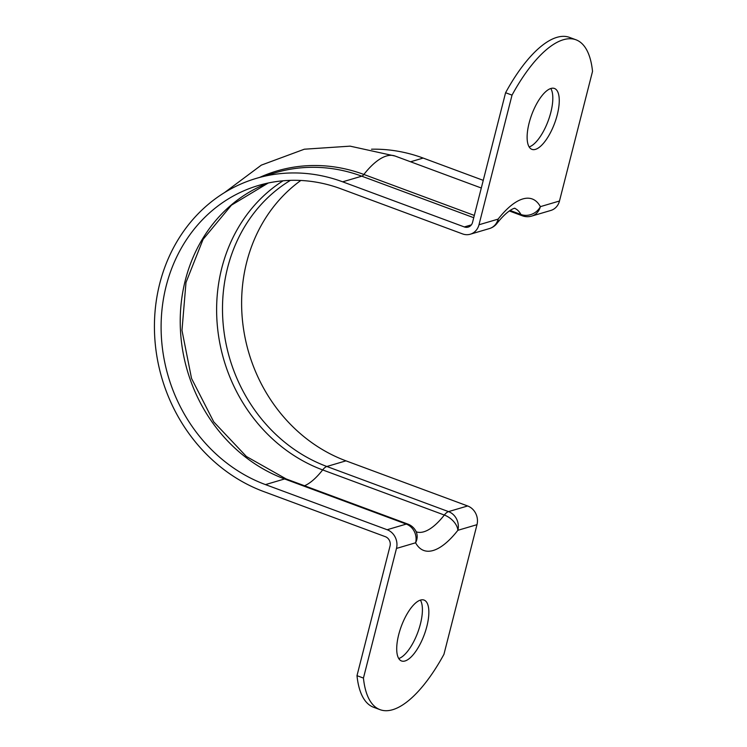 <?xml version="1.0" encoding="UTF-8"?>
<svg xmlns="http://www.w3.org/2000/svg" width="747" height="747" viewBox="0 0 747 747"><rect width="100%" height="100%" fill="white"/><g stroke="black" fill="none" stroke-linecap="round" stroke-linejoin="round"><path stroke-width="1.12" d="M420.542 600.065A32.466 12.223 110.3 0 0 399.888 630.468A32.466 12.223 110.3 0 0 401.494 660.955A32.466 12.223 110.3 0 0 405.023 660.974A32.466 12.223 110.3 0 0 425.678 630.561A32.466 12.223 110.3 0 0 424.072 600.074A32.466 12.223 110.3 0 0 420.542 600.065M535.431 149.372A32.466 12.223 -69.7 0 1 531.901 149.353A32.466 12.223 -69.7 0 1 530.295 118.866A32.466 12.223 -69.7 0 1 550.95 88.463A32.466 12.223 -69.7 0 1 554.479 88.473A32.466 12.223 -69.7 0 1 556.085 118.96A32.466 12.223 -69.7 0 1 535.431 149.372M416.518 532.041L415.752 530.912A14.837 13.063 151.4 0 1 415.603 542.789L396.48 548.429L363.444 678.071L356.991 675.68L390.037 546.038A7.423 6.62 73.6 0 0 385.368 536.691L263.7 491.563A165.115 147.243 73.6 0 1 154.47 330.678A165.115 147.243 73.6 0 1 256.436 178.337A165.115 147.243 73.6 0 1 342.649 181.82L464.317 226.939A7.423 6.62 73.6 0 0 468.192 227.097A7.423 6.62 73.6 0 0 472.543 222.373L505.588 92.731L512.031 95.121A115.953 43.643 -69.7 0 1 563.369 39.74A115.953 43.643 -69.7 0 1 575.965 39.787A115.953 43.643 -69.7 0 1 592.53 71.367L559.484 201.008A14.837 13.231 73.6 0 1 550.8 210.458L531.677 216.098A14.837 13.231 73.6 0 0 540.37 206.648A14.837 13.063 151.4 0 1 520.939 214.482L510.08 210.458M505.588 92.731A115.953 43.643 -69.7 0 1 556.926 37.35A115.953 43.643 -69.7 0 1 569.522 37.397L575.965 39.787M363.444 678.071A115.953 43.643 110.3 0 0 380.008 709.65A115.953 43.643 110.3 0 0 443.942 654.316L476.988 524.674L457.864 530.314A14.837 8.908 38.1 0 0 444.325 515.038A72.468 27.275 -69.7 0 1 416.378 531.883M512.031 95.121L478.986 224.763L498.109 219.123A14.837 8.908 38.1 0 1 496.895 223.493C508.399 208.861 515.337 207.965 514.832 208.264M559.484 201.008L540.37 206.648A87.306 32.868 110.3 0 0 498.109 219.123A14.837 13.231 73.6 0 1 489.416 228.573L470.293 234.213A14.837 13.231 -106.4 0 1 462.542 233.904L340.875 188.786A157.692 140.632 -106.4 0 0 258.537 185.452A157.692 140.632 -106.4 0 0 161.147 330.949A157.692 140.632 -106.4 0 0 265.474 484.607L387.142 529.726L406.265 524.086A14.837 13.231 73.6 0 1 415.603 542.789A87.306 32.868 110.3 0 0 457.864 530.314A14.837 13.231 73.6 0 0 448.527 511.611L326.859 466.492A157.692 140.632 73.6 0 1 223.885 330.772A157.692 140.632 73.6 0 1 290.406 180.363M300.826 180.466A157.692 140.632 -106.4 0 0 243.83 330.846A157.692 140.632 -106.4 0 0 345.973 460.843L467.641 505.971A14.837 13.231 73.6 0 1 476.988 524.674M398.73 658.537A32.466 12.223 110.3 0 0 417.797 632.373A32.466 12.223 110.3 0 0 420.393 600.112M356.991 675.68A115.953 43.643 110.3 0 0 373.556 707.26L380.008 709.65M550.8 88.51A32.466 12.223 -69.7 0 1 548.205 120.771A32.466 12.223 -69.7 0 1 529.128 146.935M371.511 149.213A165.115 147.243 73.6 0 1 423.157 158.065L483.253 180.354M470.293 234.213A14.837 13.231 -106.4 0 0 478.986 224.763M396.48 548.429A14.837 13.231 -106.4 0 0 387.142 529.726M268.21 183.006A157.692 140.632 -106.4 0 0 180.485 330.856A157.692 140.632 -106.4 0 0 284.598 478.958L265.474 484.607M345.973 460.843L326.859 466.492A14.837 5.584 -69.7 0 0 322.657 469.919L444.325 515.038A14.837 5.584 110.3 0 1 448.527 511.611L467.641 505.971M284.598 478.958L406.265 524.086A14.837 5.584 110.3 0 1 407.871 524.095L286.204 478.967A14.837 5.584 -69.7 0 0 284.598 478.958M423.157 158.065L410.57 161.782M473.729 217.704L361.772 176.18L342.649 181.82M259.863 177.319A166.376 148.373 73.6 0 1 363.873 174.462A7.423 2.792 110.3 0 1 361.772 176.18A165.115 147.243 -106.4 0 0 275.559 172.688L256.436 178.337M464.317 226.939L471.366 224.866M224.502 192.605L261.338 165.124L304.328 149.213L350.119 146.151L395.126 156.048A79.892 30.067 -69.7 0 0 363.873 174.462L474.308 215.425M514.618 208.292A72.468 27.275 -69.7 0 1 520.939 214.482A14.837 5.584 110.3 0 0 522.312 215.78A14.837 14.837 0 0 0 531.677 216.098M283.057 180.802A160.213 142.882 -106.4 0 0 218.255 333.685A160.213 142.882 -106.4 0 0 322.657 469.919A72.468 27.275 110.3 0 1 304.552 485.774M395.126 156.048L481.301 188.011M268.276 182.996L231.449 205.164L203.081 239.357L185.994 282.478L181.979 330.407L191.54 378.449L213.754 421.896L246.407 456.501L286.204 478.967M509.333 210.971L522.312 215.78M415.752 530.912A14.837 14.837 0 0 0 407.871 524.095M489.416 228.573A14.837 14.837 0 0 0 496.895 223.493"/></g></svg>
